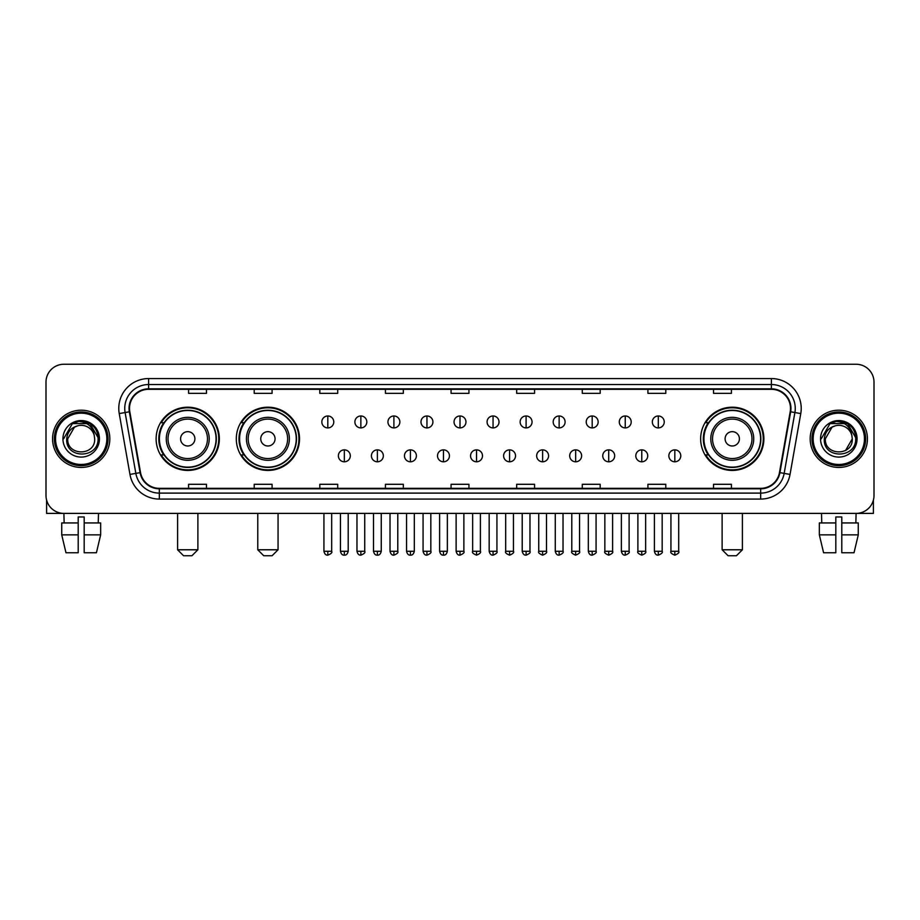 <?xml version="1.0" encoding="UTF-8"?>
<svg xmlns="http://www.w3.org/2000/svg" width="920" height="920" viewBox="0 0 920 920"><rect width="100%" height="100%" fill="white"/><g stroke="black" fill="none" stroke-linecap="round" stroke-linejoin="round"><path stroke-width="1.38" d="M700.649 438.828A31.613 31.613 0 0 0 732.262 470.442A31.613 31.613 0 0 0 763.876 438.828A31.613 31.613 0 0 0 732.262 407.203A31.613 31.613 0 0 0 700.649 438.828M236.302 438.828A31.613 31.613 0 0 0 267.915 470.442A31.613 31.613 0 0 0 299.529 438.828A31.613 31.613 0 0 0 267.915 407.203A31.613 31.613 0 0 0 236.302 438.828M156.124 438.828A31.613 31.613 0 0 0 187.737 470.442A31.613 31.613 0 0 0 219.351 438.828A31.613 31.613 0 0 0 187.737 407.203A31.613 31.613 0 0 0 156.124 438.828M163.702 454.928A28.934 28.934 0 0 1 163.702 422.717M243.88 454.928A28.934 28.934 0 0 1 243.88 422.717M708.227 454.928A28.934 28.934 0 0 1 708.227 422.717M46 382.156L46 495.489A17.894 17.894 0 0 0 63.894 513.394L856.106 513.394A17.894 17.894 0 0 0 874 495.489L874 382.156A17.894 17.894 0 0 0 856.106 364.251L63.894 364.251A17.894 17.894 0 0 0 46 382.156L46 495.489M52.566 438.828A28.635 28.635 0 0 0 81.201 467.452A28.635 28.635 0 0 0 109.825 438.828A28.635 28.635 0 0 0 81.201 410.193A28.635 28.635 0 0 0 52.566 438.828A28.635 28.635 0 0 0 81.201 467.452A28.635 28.635 0 0 0 109.825 438.828A28.635 28.635 0 0 0 81.201 410.193A28.635 28.635 0 0 0 52.566 438.828M810.175 438.828A28.635 28.635 0 0 0 838.798 467.452A28.635 28.635 0 0 0 867.433 438.828A28.635 28.635 0 0 0 838.798 410.193A28.635 28.635 0 0 0 810.175 438.828A28.635 28.635 0 0 0 838.798 467.452A28.635 28.635 0 0 0 867.433 438.828A28.635 28.635 0 0 0 838.798 410.193A28.635 28.635 0 0 0 810.175 438.828M129.513 408.399A19.09 19.09 0 0 1 148.603 389.309L771.397 389.309A19.09 19.09 0 0 1 790.199 411.711L779.47 472.558A19.09 19.09 0 0 1 760.668 488.336L159.333 488.336A19.09 19.09 0 0 1 140.53 472.558L129.8 411.711A19.09 19.09 0 0 1 129.513 408.399M129.041 408.399A19.561 19.561 0 0 0 129.34 411.792L140.07 472.638A19.561 19.561 0 0 0 159.333 488.807L760.668 488.807A19.561 19.561 0 0 0 779.93 472.638L790.659 411.792A19.561 19.561 0 0 0 771.397 388.838L148.603 388.838A19.561 19.561 0 0 0 129.041 408.399M119.232 413.574A29.831 29.831 0 0 1 148.603 378.568L771.397 378.568A29.831 29.831 0 0 1 800.768 413.574L790.038 474.421A29.831 29.831 0 0 1 760.668 499.077L159.333 499.077A29.831 29.831 0 0 1 129.962 474.421L119.232 413.574L125.108 412.539A23.862 23.862 0 0 1 148.603 384.537L771.397 384.537A23.862 23.862 0 0 1 794.891 412.539L784.162 473.386A23.862 23.862 0 0 1 760.668 493.108L159.333 493.108A23.862 23.862 0 0 1 135.838 473.386L125.108 412.539A23.862 23.862 0 0 1 124.74 408.399M856.106 364.251L63.894 364.251M64.158 522.939L63.894 513.394L856.106 513.394L855.841 522.939M874 495.489L874 382.156M779.93 472.638L784.162 473.386L794.891 412.539L800.768 413.574M451.053 389.309L451.053 393.346L468.947 393.346L468.947 389.309M385.434 389.309L385.434 393.346L403.328 393.346L403.328 389.309M319.815 389.309L319.815 393.346L337.709 393.346L337.709 389.309M254.196 389.309L254.196 393.346L272.09 393.346L272.09 389.309M188.577 389.309L188.577 393.346L206.471 393.346L206.471 389.309M516.672 389.309L516.672 393.346L534.566 393.346L534.566 389.309M582.291 389.309L582.291 393.346L600.185 393.346L600.185 389.309M647.91 389.309L647.91 393.346L665.804 393.346L665.804 389.309M713.529 389.309L713.529 393.346L731.423 393.346L731.423 389.309M468.947 488.336L468.947 484.299L451.053 484.299L451.053 488.336M403.328 488.336L403.328 484.299L385.434 484.299L385.434 488.336M337.709 488.336L337.709 484.299L319.815 484.299L319.815 488.336M272.09 488.336L272.09 484.299L254.196 484.299L254.196 488.336M206.471 488.336L206.471 484.299L188.577 484.299L188.577 488.336M534.566 488.336L534.566 484.299L516.672 484.299L516.672 488.336M600.185 488.336L600.185 484.299L582.291 484.299L582.291 488.336M665.804 488.336L665.804 484.299L647.91 484.299L647.91 488.336M731.423 488.336L731.423 484.299L713.529 484.299L713.529 488.336M46.598 500.077L46.598 513.394L115.793 513.394M61.732 522.939L61.732 534.865L65.975 552.759L61.732 534.865L61.732 522.939L78.212 522.939L78.212 516.971L84.18 516.971L84.18 522.939L100.659 522.939L100.659 534.865L96.416 552.759L100.659 534.865L84.18 534.865L84.18 522.939M98.498 513.394L98.233 522.939M78.212 522.939L78.212 552.759L65.975 552.759M61.732 534.865L78.212 534.865M96.416 552.759L84.18 552.759L84.18 534.865M106.846 438.828A25.656 25.656 0 0 0 81.201 413.172A25.656 25.656 0 0 0 55.545 438.828A25.656 25.656 0 0 0 81.201 464.473A25.656 25.656 0 0 0 106.846 438.828M108.042 438.828A26.841 26.841 0 0 0 81.201 411.976A26.841 26.841 0 0 0 54.349 438.828A26.841 26.841 0 0 0 81.201 465.669A26.841 26.841 0 0 0 108.042 438.828M94.679 438.828C95.507 456.216 66.884 456.216 67.712 438.828L74.451 427.144L77.855 425.764C71.173 427.581 67.459 431.94 66.711 438.828C65.274 459.333 98.681 458.804 98.072 438.828C98.175 433.159 96.071 428.478 91.77 424.775C87.86 421.923 83.501 420.796 78.718 421.417C87.538 422.107 92.69 426.719 94.196 435.24L94.679 438.828C95.507 456.216 66.884 456.216 67.712 438.828L74.451 427.144L77.855 425.764L74.451 427.144L67.712 438.828L74.451 427.144L77.855 425.764L74.451 427.144L67.712 438.828L74.451 427.144L77.855 425.764L74.451 427.144L67.712 438.828L74.451 427.144L77.855 425.764L74.451 427.144L67.712 438.828C66.884 456.216 95.507 456.216 94.679 438.828C95.507 456.216 66.884 456.216 67.712 438.828C66.884 456.216 95.507 456.216 94.679 438.828C95.507 456.216 66.884 456.216 67.712 438.828C66.884 456.216 95.507 456.216 94.679 438.828L94.196 435.24A13.478 13.478 0 0 0 77.855 425.764M62.939 438.828A18.25 18.25 0 0 0 81.201 457.079A18.25 18.25 0 0 0 99.452 438.828A18.25 18.25 0 0 0 81.201 420.566A18.25 18.25 0 0 0 62.939 438.828M78.718 421.417L72.404 423.591L63.618 438.828L72.404 423.591L89.987 423.591L98.773 438.828L89.987 423.591L72.404 423.591L63.618 438.828L72.404 423.591L89.987 423.591L98.773 438.828L89.987 423.591L72.404 423.591L63.618 438.828L72.404 423.591L89.987 423.591L98.773 438.828M191.912 555.749L183.563 555.749L177.594 549.78L197.88 549.78L191.912 555.749M194.902 438.828A7.153 7.153 0 0 0 187.737 431.664A7.153 7.153 0 0 0 180.584 438.828A7.153 7.153 0 0 0 187.737 445.981A7.153 7.153 0 0 0 194.902 438.828M209.219 438.828A21.471 21.471 0 0 0 187.737 417.346A21.471 21.471 0 0 0 166.267 438.828A21.471 21.471 0 0 0 187.737 460.299A21.471 21.471 0 0 0 209.219 438.828A21.471 21.471 0 0 1 187.737 460.299A21.471 21.471 0 0 1 166.267 438.828M216.073 438.828A28.336 28.336 0 0 0 187.737 410.492A28.336 28.336 0 0 0 159.401 438.828A28.336 28.336 0 0 0 187.737 467.153A28.336 28.336 0 0 0 216.073 438.828M218.753 438.828A31.015 31.015 0 0 1 161.23 454.928L164.105 454.928A28.601 28.601 0 0 0 206.666 460.264A28.601 28.601 0 0 0 206.666 417.381A28.601 28.601 0 0 0 164.105 422.717L161.23 422.717A31.015 31.015 0 0 1 218.753 438.828M272.09 555.749L263.741 555.749L257.772 549.78L278.058 549.78L272.09 555.749M275.068 438.828A7.153 7.153 0 0 0 267.915 431.664A7.153 7.153 0 0 0 260.751 438.828A7.153 7.153 0 0 0 267.915 445.981A7.153 7.153 0 0 0 275.068 438.828M289.386 438.828A21.471 21.471 0 0 0 267.915 417.346A21.471 21.471 0 0 0 246.433 438.828A21.471 21.471 0 0 0 267.915 460.299A21.471 21.471 0 0 0 289.386 438.828A21.471 21.471 0 0 1 267.915 460.299A21.471 21.471 0 0 1 246.433 438.828M296.251 438.828A28.336 28.336 0 0 0 267.915 410.492A28.336 28.336 0 0 0 239.579 438.828A28.336 28.336 0 0 0 267.915 467.153A28.336 28.336 0 0 0 296.251 438.828M298.931 438.828A31.015 31.015 0 0 1 241.408 454.928L244.271 454.928A28.601 28.601 0 0 0 286.833 460.264A28.601 28.601 0 0 0 286.833 417.381A28.601 28.601 0 0 0 244.271 422.717L241.408 422.717A31.015 31.015 0 0 1 298.931 438.828M736.437 555.749L728.088 555.749L722.119 549.78L742.405 549.78L736.437 555.749M739.415 438.828A7.153 7.153 0 0 0 732.262 431.664A7.153 7.153 0 0 0 725.098 438.828A7.153 7.153 0 0 0 732.262 445.981A7.153 7.153 0 0 0 739.415 438.828M753.733 438.828A21.471 21.471 0 0 0 732.262 417.346A21.471 21.471 0 0 0 710.78 438.828A21.471 21.471 0 0 0 732.262 460.299A21.471 21.471 0 0 0 753.733 438.828A21.471 21.471 0 0 1 732.262 460.299A21.471 21.471 0 0 1 710.78 438.828M760.598 438.828A28.336 28.336 0 0 0 732.262 410.492A28.336 28.336 0 0 0 703.926 438.828A28.336 28.336 0 0 0 732.262 467.153A28.336 28.336 0 0 0 760.598 438.828M763.278 438.828A31.015 31.015 0 0 1 705.755 454.928L708.63 454.928A28.601 28.601 0 0 0 751.192 460.264A28.601 28.601 0 0 0 751.192 417.381A28.601 28.601 0 0 0 708.63 422.717L705.755 422.717A31.015 31.015 0 0 1 763.278 438.828M327.808 415.978A5.968 5.968 0 0 0 321.839 421.935A5.968 5.968 0 0 0 327.808 427.903A5.968 5.968 0 0 0 333.776 421.935A5.968 5.968 0 0 0 327.808 415.978L327.808 427.903A5.968 5.968 0 0 0 333.776 421.935A5.968 5.968 0 0 0 327.808 415.978M360.858 415.978A5.968 5.968 0 0 0 354.89 421.935A5.968 5.968 0 0 0 360.858 427.903A5.968 5.968 0 0 0 366.815 421.935A5.968 5.968 0 0 0 360.858 415.978L360.858 427.903A5.968 5.968 0 0 0 366.815 421.935A5.968 5.968 0 0 0 360.858 415.978M393.898 415.978A5.968 5.968 0 0 0 387.941 421.935A5.968 5.968 0 0 0 393.898 427.903A5.968 5.968 0 0 0 399.866 421.935A5.968 5.968 0 0 0 393.898 415.978L393.898 427.903A5.968 5.968 0 0 0 399.866 421.935A5.968 5.968 0 0 0 393.898 415.978M426.949 415.978A5.968 5.968 0 0 0 420.98 421.935A5.968 5.968 0 0 0 426.949 427.903A5.968 5.968 0 0 0 432.917 421.935A5.968 5.968 0 0 0 426.949 415.978L426.949 427.903A5.968 5.968 0 0 0 432.917 421.935A5.968 5.968 0 0 0 426.949 415.978M460 415.978A5.968 5.968 0 0 0 454.031 421.935A5.968 5.968 0 0 0 460 427.903A5.968 5.968 0 0 0 465.968 421.935A5.968 5.968 0 0 0 460 415.978L460 427.903A5.968 5.968 0 0 0 465.968 421.935A5.968 5.968 0 0 0 460 415.978M493.051 415.978A5.968 5.968 0 0 0 487.082 421.935A5.968 5.968 0 0 0 493.051 427.903A5.968 5.968 0 0 0 499.019 421.935A5.968 5.968 0 0 0 493.051 415.978L493.051 427.903A5.968 5.968 0 0 0 499.019 421.935A5.968 5.968 0 0 0 493.051 415.978M526.102 415.978A5.968 5.968 0 0 0 520.134 421.935A5.968 5.968 0 0 0 526.102 427.903A5.968 5.968 0 0 0 532.059 421.935A5.968 5.968 0 0 0 526.102 415.978L526.102 427.903A5.968 5.968 0 0 0 532.059 421.935A5.968 5.968 0 0 0 526.102 415.978M559.141 415.978A5.968 5.968 0 0 0 553.184 421.935A5.968 5.968 0 0 0 559.141 427.903A5.968 5.968 0 0 0 565.11 421.935A5.968 5.968 0 0 0 559.141 415.978L559.141 427.903A5.968 5.968 0 0 0 565.11 421.935A5.968 5.968 0 0 0 559.141 415.978M592.192 415.978A5.968 5.968 0 0 0 586.224 421.935A5.968 5.968 0 0 0 592.192 427.903A5.968 5.968 0 0 0 598.161 421.935A5.968 5.968 0 0 0 592.192 415.978L592.192 427.903A5.968 5.968 0 0 0 598.161 421.935A5.968 5.968 0 0 0 592.192 415.978M625.244 415.978A5.968 5.968 0 0 0 619.275 421.935A5.968 5.968 0 0 0 625.244 427.903A5.968 5.968 0 0 0 631.212 421.935A5.968 5.968 0 0 0 625.244 415.978L625.244 427.903A5.968 5.968 0 0 0 631.212 421.935A5.968 5.968 0 0 0 625.244 415.978M658.294 415.978A5.968 5.968 0 0 0 652.326 421.935A5.968 5.968 0 0 0 658.294 427.903A5.968 5.968 0 0 0 664.251 421.935A5.968 5.968 0 0 0 658.294 415.978L658.294 427.903A5.968 5.968 0 0 0 664.251 421.935A5.968 5.968 0 0 0 658.294 415.978M344.333 449.857A5.968 5.968 0 0 0 338.365 455.825A5.968 5.968 0 0 0 344.333 461.794A5.968 5.968 0 0 0 350.301 455.825A5.968 5.968 0 0 0 344.333 449.857L344.333 461.794A5.968 5.968 0 0 0 350.301 455.825A5.968 5.968 0 0 0 344.333 449.857M377.384 449.857A5.968 5.968 0 0 0 371.416 455.825A5.968 5.968 0 0 0 377.384 461.794A5.968 5.968 0 0 0 383.341 455.825A5.968 5.968 0 0 0 377.384 449.857L377.384 461.794A5.968 5.968 0 0 0 383.341 455.825A5.968 5.968 0 0 0 377.384 449.857M410.423 449.857A5.968 5.968 0 0 0 404.466 455.825A5.968 5.968 0 0 0 410.423 461.794A5.968 5.968 0 0 0 416.392 455.825A5.968 5.968 0 0 0 410.423 449.857L410.423 461.794A5.968 5.968 0 0 0 416.392 455.825A5.968 5.968 0 0 0 410.423 449.857M443.474 449.857A5.968 5.968 0 0 0 437.506 455.825A5.968 5.968 0 0 0 443.474 461.794A5.968 5.968 0 0 0 449.443 455.825A5.968 5.968 0 0 0 443.474 449.857L443.474 461.794A5.968 5.968 0 0 0 449.443 455.825A5.968 5.968 0 0 0 443.474 449.857M476.525 449.857A5.968 5.968 0 0 0 470.557 455.825A5.968 5.968 0 0 0 476.525 461.794A5.968 5.968 0 0 0 482.494 455.825A5.968 5.968 0 0 0 476.525 449.857L476.525 461.794A5.968 5.968 0 0 0 482.494 455.825A5.968 5.968 0 0 0 476.525 449.857M509.576 449.857A5.968 5.968 0 0 0 503.608 455.825A5.968 5.968 0 0 0 509.576 461.794A5.968 5.968 0 0 0 515.534 455.825A5.968 5.968 0 0 0 509.576 449.857L509.576 461.794A5.968 5.968 0 0 0 515.534 455.825A5.968 5.968 0 0 0 509.576 449.857M542.616 449.857A5.968 5.968 0 0 0 536.659 455.825A5.968 5.968 0 0 0 542.616 461.794A5.968 5.968 0 0 0 548.584 455.825A5.968 5.968 0 0 0 542.616 449.857L542.616 461.794A5.968 5.968 0 0 0 548.584 455.825A5.968 5.968 0 0 0 542.616 449.857M575.667 449.857A5.968 5.968 0 0 0 569.698 455.825A5.968 5.968 0 0 0 575.667 461.794A5.968 5.968 0 0 0 581.635 455.825A5.968 5.968 0 0 0 575.667 449.857L575.667 461.794A5.968 5.968 0 0 0 581.635 455.825A5.968 5.968 0 0 0 575.667 449.857M608.718 449.857A5.968 5.968 0 0 0 602.749 455.825A5.968 5.968 0 0 0 608.718 461.794A5.968 5.968 0 0 0 614.686 455.825A5.968 5.968 0 0 0 608.718 449.857L608.718 461.794A5.968 5.968 0 0 0 614.686 455.825A5.968 5.968 0 0 0 608.718 449.857M641.769 449.857A5.968 5.968 0 0 0 635.8 455.825A5.968 5.968 0 0 0 641.769 461.794A5.968 5.968 0 0 0 647.726 455.825A5.968 5.968 0 0 0 641.769 449.857L641.769 461.794A5.968 5.968 0 0 0 647.726 455.825A5.968 5.968 0 0 0 641.769 449.857M674.82 449.857A5.968 5.968 0 0 0 668.851 455.825A5.968 5.968 0 0 0 674.82 461.794A5.968 5.968 0 0 0 680.777 455.825A5.968 5.968 0 0 0 674.82 449.857L674.82 461.794A5.968 5.968 0 0 0 680.777 455.825A5.968 5.968 0 0 0 674.82 449.857M873.402 500.077L873.402 513.394L804.206 513.394M819.341 522.939L819.341 534.865L823.584 552.759L819.341 534.865L819.341 522.939L835.82 522.939L835.82 516.971L841.788 516.971L841.788 522.939L858.268 522.939L858.268 534.865L854.024 552.759L858.268 534.865L841.788 534.865L841.788 522.939M835.82 522.939L835.82 552.759L823.584 552.759M819.341 534.865L835.82 534.865M854.024 552.759L841.788 552.759L841.788 534.865M821.502 513.394L821.767 522.939M864.455 438.828A25.656 25.656 0 0 0 838.798 413.172A25.656 25.656 0 0 0 813.154 438.828A25.656 25.656 0 0 0 838.798 464.473A25.656 25.656 0 0 0 864.455 438.828M865.651 438.828A26.841 26.841 0 0 0 838.798 411.976A26.841 26.841 0 0 0 811.957 438.828A26.841 26.841 0 0 0 838.798 465.669A26.841 26.841 0 0 0 865.651 438.828M851.805 435.24L852.288 438.828C853.116 456.216 824.492 456.216 825.32 438.828L832.059 427.144L835.463 425.764A13.478 13.478 0 0 1 851.805 435.24L852.288 438.828C853.116 456.216 824.492 456.216 825.32 438.828L832.059 427.144L835.463 425.764C828.782 427.581 825.067 431.94 824.32 438.828C822.882 459.333 856.29 458.804 855.68 438.828C855.784 433.159 853.679 428.478 849.378 424.775C845.468 421.923 841.11 420.796 836.326 421.417C845.146 422.107 850.298 426.719 851.805 435.24L852.288 438.828L845.549 450.501M852.288 438.828C853.116 456.216 824.492 456.216 825.32 438.828L832.059 427.144L835.463 425.764L832.059 427.144L825.32 438.828L832.059 427.144L835.463 425.764L832.059 427.144L825.32 438.828L832.059 427.144L835.463 425.764L832.059 427.144L825.32 438.828C824.492 456.216 853.116 456.216 852.288 438.828M820.548 438.828A18.25 18.25 0 0 0 838.798 457.079A18.25 18.25 0 0 0 857.06 438.828A18.25 18.25 0 0 0 838.798 420.566A18.25 18.25 0 0 0 820.548 438.828M821.226 438.828L830.012 423.591L836.326 421.417L830.012 423.591L821.226 438.828L830.012 423.591L847.596 423.591L856.382 438.828L847.596 423.591L856.382 438.828L847.596 423.591L830.012 423.591L821.226 438.828L830.012 423.591L847.596 423.591L856.382 438.828L847.596 423.591L830.012 423.591L821.226 438.828L830.012 423.591L847.596 423.591L856.382 438.828L847.596 423.591L830.012 423.591L821.226 438.828L830.012 423.591L847.596 423.591L856.382 438.828L847.596 423.591L830.012 423.591L821.226 438.828L830.012 423.591L847.596 423.591L856.382 438.828L847.596 423.591L830.012 423.591L821.226 438.828L830.012 423.591L836.326 421.417M771.397 378.568L771.397 388.838M125.108 412.539L129.34 411.792M159.333 499.077L159.333 488.807M760.668 488.807L760.668 499.077M129.962 474.421L140.07 472.638M790.659 411.792L794.891 412.539M148.603 378.568L148.603 388.838M784.162 473.386L790.038 474.421M207.471 438.828A19.734 19.734 0 0 0 187.737 419.094A19.734 19.734 0 0 0 168.015 438.828A19.734 19.734 0 0 0 187.737 458.551A19.734 19.734 0 0 0 207.471 438.828M287.638 438.828A19.734 19.734 0 0 0 267.915 419.094A19.734 19.734 0 0 0 248.181 438.828A19.734 19.734 0 0 0 267.915 458.551A19.734 19.734 0 0 0 287.638 438.828M751.985 438.828A19.734 19.734 0 0 0 732.262 419.094A19.734 19.734 0 0 0 712.529 438.828A19.734 19.734 0 0 0 732.262 458.551A19.734 19.734 0 0 0 751.985 438.828M327.808 551.275L323.932 551.275C324.61 554.035 325.898 555.323 327.808 555.151L327.808 551.275L331.683 551.275L331.683 513.394M360.858 551.275L356.971 551.275C357.65 554.035 358.949 555.323 360.858 555.151L360.858 551.275L364.734 551.275L364.734 513.394M393.898 551.275L390.022 551.275C390.701 554.035 392 555.323 393.898 555.151L393.898 551.275L397.785 551.275L397.785 513.394M426.949 551.275L423.073 551.275C423.752 554.035 425.04 555.323 426.949 555.151L426.949 551.275L430.824 551.275L430.824 513.394M460 551.275L456.124 551.275C456.803 554.035 458.091 555.323 460 555.151L460 551.275L463.875 551.275L463.875 513.394M493.051 551.275L489.175 551.275C489.842 554.035 491.142 555.323 493.051 555.151L493.051 551.275L496.926 551.275L496.926 513.394M526.102 551.275L522.215 551.275C522.893 554.035 524.193 555.323 526.102 555.151L526.102 551.275L529.977 551.275L529.977 513.394M559.141 551.275L555.266 551.275C555.944 554.035 557.232 555.323 559.141 555.151L559.141 551.275L563.028 551.275L563.028 513.394M592.192 551.275L588.317 551.275C588.995 554.035 590.283 555.323 592.192 555.151L592.192 551.275L596.068 551.275L596.068 513.394M625.244 551.275L621.368 551.275C622.046 554.035 623.334 555.323 625.244 555.151L625.244 551.275L629.119 551.275L629.119 513.394M658.294 551.275L654.407 551.275C655.086 554.035 656.385 555.323 658.294 555.151L658.294 551.275L662.17 551.275L662.17 513.394M344.333 551.275L340.457 551.275C341.124 554.035 342.424 555.323 344.333 555.151L344.333 551.275L348.209 551.275L348.209 513.394M377.384 551.275L373.497 551.275C374.175 554.035 375.475 555.323 377.384 555.151L377.384 551.275L381.259 551.275L381.259 513.394M410.423 551.275L406.548 551.275C407.226 554.035 408.514 555.323 410.423 555.151L410.423 551.275L414.31 551.275L414.31 513.394M443.474 551.275L439.599 551.275C440.277 554.035 441.565 555.323 443.474 555.151L443.474 551.275L447.35 551.275L447.35 513.394M476.525 551.275L472.65 551.275C471.856 552.506 473.156 553.805 476.525 555.151L476.525 551.275L480.401 551.275L480.401 513.394M509.576 551.275L505.69 551.275C504.907 552.506 506.195 553.805 509.576 555.151L509.576 551.275L513.452 551.275L513.452 513.394M542.616 551.275L538.74 551.275C537.958 552.506 539.246 553.805 542.616 555.151L542.616 551.275L546.503 551.275L546.503 513.394M575.667 551.275L571.791 551.275C571.009 552.506 572.297 553.805 575.667 555.151L575.667 551.275L579.542 551.275L579.542 513.394M608.718 551.275L604.842 551.275C604.049 552.506 605.348 553.805 608.718 555.151L608.718 551.275L612.594 551.275L612.594 513.394M641.769 551.275L637.894 551.275C637.1 552.506 638.399 553.805 641.769 555.151L641.769 551.275L645.644 551.275L645.644 513.394M674.82 551.275L670.933 551.275C670.151 552.506 671.439 553.805 674.82 555.151L674.82 551.275L678.695 551.275L678.695 513.394M197.88 513.394L197.88 549.78M177.594 513.394L177.594 549.78M278.058 513.394L278.058 549.78M257.772 513.394L257.772 549.78M742.405 513.394L742.405 549.78M722.119 513.394L722.119 549.78M323.932 551.275L323.932 513.394M331.683 551.275C332.465 552.506 331.177 553.805 327.808 555.151M356.971 551.275L356.971 513.394M364.734 551.275C365.516 552.506 364.228 553.805 360.858 555.151M390.022 551.275L390.022 513.394M397.785 551.275C398.567 552.506 397.279 553.805 393.898 555.151M423.073 551.275L423.073 513.394M430.824 551.275C431.618 552.506 430.318 553.805 426.949 555.151M456.124 551.275L456.124 513.394M463.875 551.275C464.669 552.506 463.369 553.805 460 555.151M489.175 551.275L489.175 513.394M496.926 551.275C497.708 552.506 496.421 553.805 493.051 555.151M522.215 551.275L522.215 513.394M529.977 551.275C530.759 552.506 529.471 553.805 526.102 555.151M555.266 551.275L555.266 513.394M563.028 551.275C563.81 552.506 562.522 553.805 559.141 555.151M588.317 551.275L588.317 513.394M596.068 551.275C596.861 552.506 595.562 553.805 592.192 555.151M621.368 551.275L621.368 513.394M629.119 551.275C629.901 552.506 628.613 553.805 625.244 555.151M654.407 551.275L654.407 513.394M662.17 551.275C662.952 552.506 661.664 553.805 658.294 555.151M340.457 551.275L340.457 513.394M348.209 551.275C347.53 554.035 346.242 555.323 344.333 555.151M373.497 551.275L373.497 513.394M381.259 551.275C380.581 554.035 379.281 555.323 377.384 555.151M406.548 551.275L406.548 513.394M414.31 551.275C413.632 554.035 412.332 555.323 410.423 555.151M439.599 551.275L439.599 513.394M447.35 551.275C446.671 554.035 445.383 555.323 443.474 555.151M472.65 551.275L472.65 513.394M480.401 551.275C481.183 552.506 479.895 553.805 476.525 555.151M505.69 551.275L505.69 513.394M513.452 551.275C514.234 552.506 512.946 553.805 509.576 555.151M538.74 551.275L538.74 513.394M546.503 551.275C547.285 552.506 545.997 553.805 542.616 555.151M571.791 551.275L571.791 513.394M579.542 551.275C580.336 552.506 579.036 553.805 575.667 555.151M604.842 551.275L604.842 513.394M612.594 551.275C613.387 552.506 612.087 553.805 608.718 555.151M637.894 551.275L637.894 513.394M645.644 551.275C646.426 552.506 645.138 553.805 641.769 555.151M670.933 551.275L670.933 513.394M678.695 551.275C679.477 552.506 678.189 553.805 674.82 555.151"/></g></svg>
